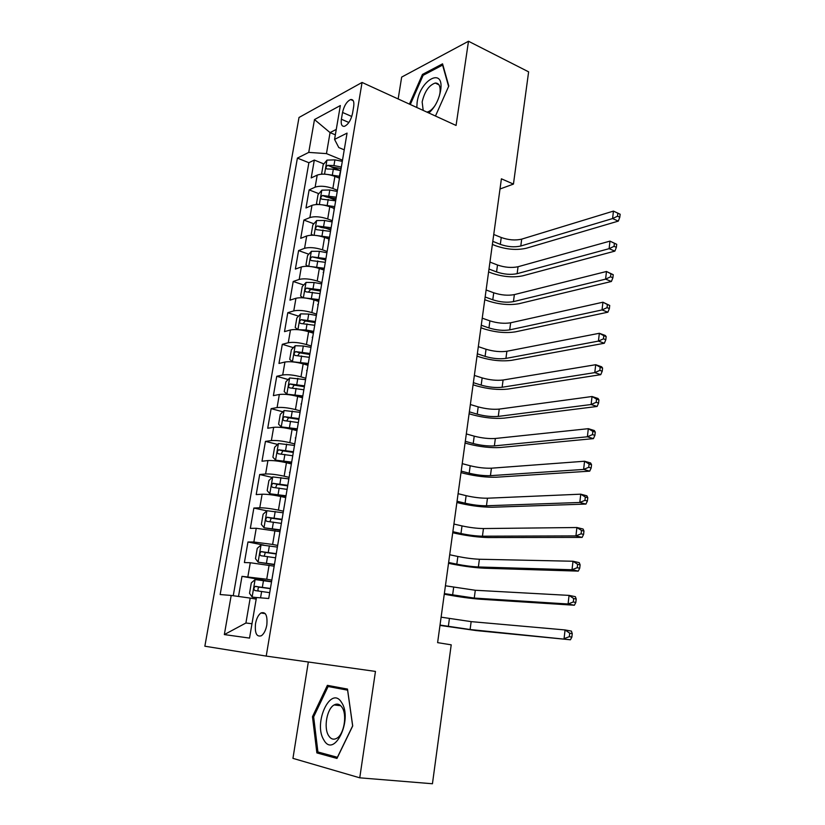 <?xml version="1.0" encoding="UTF-8"?>
<svg xmlns="http://www.w3.org/2000/svg" width="825" height="825" viewBox="0 0 825 825"><rect width="100%" height="100%" fill="white"/><g stroke="black" fill="none" stroke-linecap="round" stroke-linejoin="round"><path stroke-width="1.24" d="M335.177 704.447L334.857 705.024M266.815 625.01C267.63 615.512 265.681 611.5 260.978 612.965C258.349 614.873 256.534 618.441 255.523 623.679C254.657 633.198 256.616 637.22 261.401 635.735C264.01 633.806 265.815 630.228 266.815 625.01M308.323 662.001L292.947 758.361L359.752 777.82L432.444 783.75L451.213 644.83L437.611 642.634L501.404 178.808L513.449 184.088L528.619 71.847L468.497 41.25L401.662 77.096L398.166 98.959M299.011 117.48L204.858 646.212L266.217 656.092L362.062 82.448L299.011 117.48M339.168 178.097L334.909 176.385C327.824 173.91 321.925 173.487 317.213 175.106L311.211 177.922L314.315 160.06L323.833 163.917M331.31 166.949L340.117 170.517M337.435 190.286L332.857 188.482C325.762 186.037 319.842 185.604 315.129 187.172L309.127 189.894L318.873 193.679M327.752 197.123L335.352 200.073M309.127 189.894L305.993 207.962L311.984 205.363C316.707 203.878 322.637 204.332 329.773 206.735L333.96 208.343M328.793 238.982L324.576 237.435C317.377 235.115 311.427 234.63 306.704 235.971L300.713 238.343L303.889 220.069L313.861 223.781M325.597 228.133L330.33 229.886M323.575 269.981L319.316 268.496C312.067 266.258 306.075 265.733 301.352 266.939L295.371 269.074L298.588 250.594L308.808 254.224M324.07 259.627L325.246 260.04M318.295 301.342L313.995 299.918C306.683 297.763 300.671 297.217 295.948 298.268L289.967 300.166L293.215 281.469L303.713 285.007M312.953 333.073L308.622 331.712C301.249 329.649 295.195 329.062 290.472 329.959L284.512 331.629L287.791 312.706L298.567 316.161M307.539 365.176L303.177 363.887C295.742 361.907 289.657 361.288 284.934 362.031L278.974 363.454L282.305 344.314L293.38 347.665M302.074 397.671L297.66 396.443C290.163 394.556 284.058 393.907 279.335 394.484L273.384 395.649L276.746 376.282L288.142 379.541M296.536 430.547L292.081 429.392C284.532 427.597 278.386 426.907 273.663 427.329L267.723 428.237L271.126 408.643L282.872 411.788M290.926 463.825L286.44 462.743C278.819 461.041 272.642 460.319 267.919 460.567L261.999 461.216L265.444 441.375L277.571 444.417M285.254 497.506L280.727 496.495C273.044 494.897 266.836 494.134 262.113 494.216L256.204 494.588L259.689 474.509L272.229 477.427M279.51 531.599L256.235 528.268L250.336 528.361L253.863 508.045L266.846 510.84M273.704 566.115L250.284 562.743L244.396 562.547L247.964 541.984L263.917 545.129M342.54 112.458L341.385 119.243C340.735 124.297 341.767 126.648 344.499 126.308C348.274 124.503 350.955 120.203 352.533 113.407L353.688 106.528C354.317 101.568 353.306 99.237 350.646 99.547C346.84 101.331 344.138 105.631 342.54 112.458L351.77 116.49M335.352 134.846L330.062 132.608L326.463 153.615L308.736 152.398L297.402 158.101L220.151 594.547L231.196 595.444L224.338 634.58L249.532 638.096L256.462 597.506L268.723 598.507L347.057 133.114L334.568 139.394L338.797 147.562L344.242 149.841M308.736 152.398L314.49 119.563L340.343 105.548L334.568 139.394M271.817 580.119L266.733 579.212L269.094 565.249M277.654 545.449L272.611 544.448L274.942 530.661M283.418 511.191L278.427 510.108L280.727 496.495M289.111 477.355L284.161 476.19L286.44 462.743M294.742 443.922L289.833 442.685L292.081 429.392M300.3 410.891L295.443 409.571L297.66 396.443M305.797 378.252L300.981 376.86L303.177 363.887M311.231 346.005L306.446 344.541L308.622 331.712M316.594 314.129L311.85 312.593L313.995 299.918M321.894 282.624L317.202 281.016L319.316 268.496M327.133 251.491L322.482 249.81L324.576 237.435M332.32 220.708L327.7 218.976L329.773 206.735M314.315 160.06L308.88 162.721L233.248 595.732M266.733 579.212L241.993 576.345L238.507 596.465M247.964 541.984L253.863 542.004L272.611 544.448M253.863 508.045L259.772 507.787C264.495 507.777 270.713 508.551 278.427 510.108M259.689 474.509L265.609 473.983C270.332 473.798 276.519 474.53 284.161 476.19M265.444 441.375L271.373 440.581C276.097 440.22 282.253 440.921 289.833 442.685M271.126 408.643L277.076 407.581C281.799 407.055 287.915 407.725 295.443 409.571M276.746 376.282L282.707 374.973C287.43 374.292 293.514 374.921 300.981 376.86M282.305 344.314L288.265 342.746C292.988 341.911 299.052 342.499 306.446 344.541M287.791 312.706L293.762 310.901C298.485 309.911 304.518 310.468 311.85 312.593M293.215 281.469L299.197 279.427C303.92 278.283 309.922 278.819 317.202 281.016M298.588 250.594L304.569 248.315C309.293 247.026 315.263 247.531 322.482 249.81M303.889 220.069L309.88 217.563C314.603 216.14 320.543 216.604 327.7 218.976M339.797 176.241L339.384 178.736M341.89 163.835L339.168 177.406M342.499 160.205L326.463 153.615M359.752 777.82L375.457 671.416L266.217 656.092M362.062 82.448L456.07 125.452L468.497 41.25M500.002 188.997L513.449 184.088M336.27 129.412L330.062 132.608L314.49 119.563M256.183 599.094L250.192 598.084L245.912 623.009L251.986 623.731M308.88 162.721L297.402 158.101M241.993 576.345L271.559 581.635M336.652 194.968L334.537 207.529M334.146 209.87L333.908 208.612M331.341 226.483L329.206 239.188M328.835 241.374L328.587 240.199M325.978 258.369L323.812 271.239M323.472 273.261L323.204 272.168M320.543 290.647L318.357 303.662M318.037 305.528L317.759 304.518M315.047 323.317L312.83 336.497M312.541 338.188L312.242 337.26M309.478 356.379L307.23 369.724M306.983 371.24L306.663 370.404M303.847 389.854L301.568 403.363M301.342 404.704L301.012 403.951M298.145 423.751L295.835 437.415M295.639 438.58L295.288 437.92M292.359 458.061L290.029 471.9M289.874 472.869L289.503 472.312M286.512 492.803L284.161 506.818M280.593 527.979L278.2 542.18M274.601 563.609L272.178 577.985M231.196 595.444L250.192 598.084M224.338 634.58L245.912 623.009M435.466 116.026L448.81 86.027L442.561 63.834L422.452 74.425L409.427 104.115M336.961 758.433L352.708 725.948L347.5 689.081L327.381 685.348L312.479 716.698L316.872 752.905L336.961 758.433M423.699 75.013L422.452 74.425M323.575 753.524L316.872 752.905M313.675 716.832L312.479 716.698M327.783 174.487L339.353 176.272M337.951 177.602L339.137 177.839M322.565 174.116L321.647 173.652L323.183 164.701L327.03 160.112L334.909 159.875L342.313 161.339M492.793 241.354L500.311 244.365C507.612 246.892 514.439 247.448 520.792 246.015L612.593 218.563L618.307 221.11L526.319 248.243C516.811 250.367 506.612 249.542 495.732 245.767L492.37 244.437M340.921 166.949L333.939 165.567L327.649 165.34C325.793 166.825 325.535 168.032 326.865 168.96L333.331 169.177L340.323 170.558M327.649 165.34L331.578 166.928L340.663 168.537M493.742 234.475L501.249 237.507C508.53 240.065 515.347 240.611 521.699 239.137L613.449 211.097L620.142 214.232L617.853 213.211L617.512 216.202L619.802 217.233L620.142 214.232M617.512 216.202L612.593 218.563L613.449 211.097L617.853 213.211M618.307 221.11L619.802 217.233M428.845 112.994C434.888 107.477 438.807 100.011 440.612 90.595C444.613 66.526 420.018 79.52 417.13 102.29L416.811 107.487M439.302 96.154L439.952 93.112C440.705 86.367 439.127 83.005 435.249 83.036C428.948 85.233 424.586 91.534 422.153 101.939L423.194 110.416M410.303 104.517L423.122 75.323L442.602 65.082L448.614 86.46M426.865 112.087L426.958 112.076C429.794 111.55 432.609 109.178 435.414 104.94M341.632 702.591C331.114 684.564 312.923 722.844 323.761 739.808C333.929 759.175 353.213 719.431 341.632 702.591M342.097 707.458C339.869 704.127 337.219 703.292 334.146 704.942C326.968 708.592 323.462 727.712 328.577 735.591C330.825 739.159 333.568 740.046 336.806 738.262C344.015 734.456 347.335 714.966 342.097 707.458M337.497 757.319L317.924 751.977L313.644 716.904L328.103 686.513L347.562 689.483M334.971 705.045L335.321 704.395M328.103 686.513L347.603 690.164L352.646 725.866L337.394 757.309M322.008 204.796L334.259 206.559M332.258 207.694L334.012 208.024M317.831 204.487L316.48 203.713L318.037 194.659L321.884 190.162L329.794 189.998L337.239 191.452M488.988 269.032L496.567 271.93C503.91 274.385 510.768 274.962 517.131 273.673L609.108 248.676L614.873 251.12L522.699 275.828C513.181 277.736 502.93 276.87 491.978 273.209L488.596 271.92M335.847 197.134L322.493 195.494C320.605 196.989 320.358 198.206 321.75 199.145L335.228 200.774M322.493 195.494L326.452 197.031L335.589 198.629M489.947 262.082L497.506 265.011C504.838 267.486 511.686 268.063 518.048 266.733L609.984 241.117L616.708 244.303L614.408 243.313L614.058 246.345L616.368 247.325L616.708 244.303M614.058 246.345L609.108 248.676L609.984 241.117L614.408 243.313M614.873 251.12L616.368 247.325M316.161 235.465L329.093 237.198M326.411 238.105L328.866 238.569M312.995 235.218L311.252 234.125L312.83 224.967L316.676 220.553L324.617 220.481L332.114 221.915M485.141 296.99L492.772 299.784C500.177 302.156 507.066 302.775 513.439 301.63L605.591 279.139L611.397 281.48L519.049 303.693C509.499 305.394 499.218 304.477 488.183 300.939L484.77 299.702M330.701 227.659L317.274 225.988C315.367 227.504 315.129 228.742 316.583 229.68L330.082 231.351M317.274 225.988L321.276 227.473L330.464 229.061M486.111 289.977L493.732 292.793C501.115 295.185 507.994 295.793 514.367 294.608L606.478 271.487L613.233 274.704L610.913 273.756L610.562 276.818L612.893 277.767L613.233 274.704M610.562 276.818L605.591 279.139L606.478 271.487L610.913 273.756M611.397 281.48L612.893 277.767M310.252 266.496L323.874 268.197M320.358 268.857L323.658 269.476M308.045 266.32L305.972 264.887L307.56 255.616L311.417 251.295L319.388 251.316L326.927 252.739M481.264 325.256L488.947 327.938C496.403 330.217 503.322 330.866 509.706 329.866L602.033 309.942L607.891 312.19L515.357 331.856C505.797 333.331 495.454 332.362 484.347 328.958L480.913 327.762M325.741 258.596L312.005 256.843C310.056 258.38 309.839 259.617 311.345 260.576L324.875 262.278M312.005 256.843L325.277 259.854M482.233 318.161L489.906 320.873C497.341 323.173 504.261 323.812 510.644 322.781L602.931 302.208L609.727 305.467L607.386 304.549L607.035 307.653L609.376 308.56L609.727 305.467M607.035 307.653L602.033 309.942L602.931 302.208L607.386 304.549M607.891 312.19L609.376 308.56M304.27 297.897L318.594 299.558M314.067 299.939L318.398 300.733M303.002 297.794L300.62 296.01L302.228 286.636L306.085 282.408L314.088 282.511L321.678 283.913M477.335 353.812L485.079 356.379C492.577 358.576 499.537 359.257 505.931 358.411L598.434 341.107L604.333 343.252L511.634 360.319C502.043 361.567 491.659 360.546 480.47 357.266L477.015 356.122M320.677 289.874L306.632 288.069C304.703 289.606 304.497 290.864 306.023 291.833L319.605 293.566M308.663 291.802L310.685 289.431L320.162 291.029M478.314 346.644L486.049 349.233C493.536 351.46 500.486 352.131 506.88 351.254L599.342 333.279L605.23 335.455L606.169 336.579L603.817 335.703L603.457 338.838L605.818 339.704L606.169 336.579M603.457 338.838L598.434 341.107L599.342 333.279L603.817 335.703M604.333 343.252L605.818 339.704M298.248 329.68L306.023 329.99L313.252 331.289M307.312 331.33L313.067 332.362M297.856 329.649L295.206 327.494L296.835 318.007L300.692 313.871L308.725 314.067L316.367 315.459M473.364 382.666L481.171 385.12C488.72 387.234 495.712 387.946 502.126 387.255L594.794 372.622L600.744 374.674L507.86 389.08C498.259 390.091 487.823 389.018 476.551 385.873L473.076 384.79M315.356 321.492L301.177 319.657C299.289 321.203 299.104 322.472 300.609 323.462L314.273 325.225M303.291 323.462L305.24 320.946L315.171 322.596M474.354 375.427L482.151 377.902C489.689 380.047 496.671 380.748 503.085 380.016L595.712 364.712L601.642 366.785L602.58 368.053L600.198 367.218L599.837 370.394L602.219 371.219L602.58 368.053M599.837 370.394L594.794 372.622L595.712 364.712L600.198 367.218M600.744 374.674L602.219 371.219M310.994 347.377L303.311 346.005L295.237 345.716L291.38 349.748L289.73 359.349L292.493 361.773L307.838 363.392M299.32 362.918L307.684 364.361M469.353 411.84L477.211 414.171C484.822 416.192 491.844 416.945 498.269 416.408L591.113 404.518L597.104 406.457L504.054 418.141C494.433 418.914 483.945 417.801 472.601 414.789L469.085 413.748M309.963 353.482L295.659 351.615C293.813 353.183 293.638 354.461 295.144 355.462L308.87 357.266M297.866 355.513L299.733 352.842L309.798 354.482M470.363 404.518L478.211 406.88C485.801 408.922 492.814 409.664 499.238 409.097L592.041 396.505L598.022 398.475L598.94 399.888L596.547 399.104L596.176 402.311L598.579 403.095L598.94 399.888M596.176 402.311L591.113 404.518L592.041 396.505L596.547 399.104M597.104 406.457L598.579 403.095M305.559 379.665L289.719 377.933L285.863 381.872L284.192 391.576L286.935 394.185L302.373 395.887M286.935 394.185L288.688 394.67M291.968 395.165L302.228 396.743M465.3 441.323L473.22 443.53C480.882 445.459 487.936 446.243 494.381 445.882L587.379 436.786L593.433 438.622L500.198 447.511C490.566 448.047 480.026 446.882 468.6 444.005L465.063 443.025M304.518 385.853L290.08 383.965C288.265 385.533 288.111 386.822 289.606 387.843L303.858 389.761M292.38 387.936L294.164 385.12L304.363 386.739M466.311 433.919L474.22 436.157C481.872 438.116 488.916 438.89 495.351 438.477L588.318 428.68L594.351 430.547L595.268 432.104L592.845 431.362L592.474 434.61L594.897 435.342L595.268 432.104M592.474 434.61L587.379 436.786L588.318 428.68L592.845 431.362M593.433 438.622L594.897 435.342M300.052 412.356L284.14 410.53L280.273 414.377L278.592 424.194L281.253 426.917L296.835 428.763M281.325 426.979L285.089 427.958M285.151 427.969L296.711 429.516M461.196 471.116L469.188 473.21C476.902 475.045 483.986 475.86 490.442 475.664L583.615 469.435L589.71 471.157L496.31 477.211C486.647 477.489 476.066 476.272 464.558 473.529L460.989 472.601M299.001 418.605L284.429 416.697C282.666 418.275 282.521 419.585 283.996 420.616L298.341 422.565M286.842 420.75L288.533 417.79L298.877 419.389M462.227 463.64L470.198 465.754C477.902 467.62 484.976 468.425 491.432 468.188L584.564 461.237L590.638 462.98L591.546 464.702L589.112 464.001L588.73 467.29L591.174 467.981L591.546 464.702M588.73 467.29L583.615 469.435L584.564 461.237L589.112 464.001M589.71 471.157L591.174 467.981M294.494 445.428L278.489 443.53L274.622 447.263L272.91 457.205L275.632 460.175L291.225 462.041M275.632 460.175L291.122 462.681M457.06 501.239L465.104 503.198C472.88 504.941 479.995 505.797 486.461 505.766L579.8 502.477L585.946 504.075L492.381 507.22C482.697 507.251 472.065 505.972 460.474 503.384L456.885 502.507M293.422 451.76L278.716 449.821C276.983 451.409 276.86 452.729 278.324 453.781L292.751 455.761M281.263 453.967L282.841 450.842L293.308 452.43M458.092 493.68L466.125 495.67C473.89 497.434 480.996 498.279 487.462 498.207L580.759 494.175L586.884 495.815L587.782 497.681L585.317 497.032L584.935 500.352L587.4 501.002L587.782 497.681M584.935 500.352L579.8 502.477L580.759 494.175L585.317 497.032M585.946 504.075L587.4 501.002M288.853 478.902L272.766 476.922L268.898 480.552L267.176 490.617L269.878 493.773L285.553 495.722M269.878 493.773L285.471 496.248M452.873 531.692L460.979 533.528C468.806 535.167 475.963 536.054 482.439 536.198L575.933 535.91L582.13 537.395L488.4 537.549C478.706 537.333 468.022 535.992 456.338 533.548L452.729 532.733M287.781 485.317L272.931 483.347C271.239 484.945 271.126 486.276 272.59 487.358L287.09 489.369M275.622 487.596L277.076 484.296L287.677 485.873M453.915 524.05L462.01 525.917C469.838 527.577 476.974 528.464 483.45 528.557L576.902 527.515L583.089 529.031L583.966 531.063L581.491 530.454L581.099 533.816L583.584 534.425L583.966 531.063M581.099 533.816L575.933 535.91L576.902 527.515L581.491 530.454M582.13 537.395L583.584 534.425M283.15 512.789L266.98 510.727L263.113 514.243L261.36 524.422L264.052 527.783L279.819 529.815M264.052 527.783L279.747 530.227M448.635 562.475L456.813 564.176C464.702 565.713 471.89 566.651 478.376 566.971L572.024 569.745L578.273 571.117L484.378 568.219C474.664 567.734 463.928 566.342 452.172 564.053L448.522 563.289M282.057 519.276L267.083 517.285C265.433 518.884 265.33 520.235 266.774 521.328L281.366 523.38M269.94 521.627L271.239 518.162L281.985 519.719M449.697 554.751L457.854 556.483C465.733 558.051 472.911 558.968 479.397 559.247L573.004 561.248L579.243 562.65L580.109 564.847L577.613 564.29L577.222 567.693L579.717 568.239L580.109 564.847M577.222 567.693L572.024 569.745L573.004 561.248L577.613 564.29M578.273 571.117L579.717 568.239M277.375 547.088L261.113 544.933L257.256 548.336L255.482 558.649L258.163 562.207L274.003 564.331M258.163 562.207L273.952 564.62M444.355 593.598L474.262 598.073L568.074 603.993L574.375 605.241L480.315 599.228C470.59 598.476 459.793 597.022 447.954 594.877L444.273 594.186M276.272 553.658L261.154 551.636C259.545 553.245 259.462 554.606 260.896 555.73L275.571 557.813M264.227 556.091L265.341 552.441L276.22 553.977M445.428 585.791L475.293 590.267L569.064 595.392L575.355 596.671L576.211 599.033L573.684 598.527L573.292 601.972L575.809 602.477L576.211 599.033M573.292 601.972L568.074 603.993L569.064 595.392L573.684 598.527M574.375 605.241L575.809 602.477M271.528 581.821L255.183 579.573L251.316 582.863L249.521 593.299L252.192 597.053L256.451 597.548M252.192 597.053L256.41 597.743M440.024 625.072L470.106 629.527L570.415 639.777L476.211 630.578L439.983 625.412M270.414 588.462L255.162 586.41C253.595 588.029 253.512 589.411 254.946 590.545L269.703 592.67M258.503 590.999C257.524 589.452 257.812 588.173 259.37 587.153L270.383 588.668M441.117 617.172L471.147 621.627L565.073 629.949L571.416 631.104L572.251 633.641L569.714 633.177L569.312 636.673L571.859 637.117L572.251 633.641M569.312 636.673L564.063 638.653L565.073 629.949L569.714 633.177M570.415 639.777L571.859 637.117M332.857 188.482L334.909 176.385M315.129 187.172L317.213 175.106M247.882 576.654L250.284 562.743M253.863 542.004L256.235 528.268M259.772 507.787L262.113 494.216M265.609 473.983L267.919 460.567M271.373 440.581L273.663 427.329M277.076 407.581L279.335 394.484M282.707 374.973L284.934 362.031M288.265 342.746L290.472 329.959M293.762 310.901L295.948 298.268M299.197 279.427L301.352 266.939M304.569 248.315L306.704 235.971M309.88 217.563L311.984 205.363M348.872 122.482L341.385 119.243M326.937 160.225L324.545 174.147M333.331 169.177L332.362 174.89M334.909 159.875L333.939 165.567M501.249 237.507L500.311 244.365M521.699 239.137L520.792 246.015M321.781 190.276L319.347 204.528M328.195 199.413L327.216 205.198M329.794 189.998L328.814 195.762M497.506 265.011L496.567 271.93M518.048 266.733L517.131 273.673M316.583 220.667L314.077 235.269M322.998 230L322.008 235.857M324.617 220.481L323.627 226.308M493.732 292.793L492.772 299.784M514.367 294.608L513.439 301.63M311.314 251.408L308.756 266.362M317.749 260.947L316.738 266.867M319.388 251.316L318.378 257.214M489.906 320.873L488.947 327.938M510.644 322.781L509.706 329.866M305.982 282.511L303.363 297.825M312.438 292.256L311.417 298.238M314.088 282.511L313.077 288.472M486.049 349.233L485.079 356.379M506.88 351.254L505.931 358.411M310.726 289.431L306.663 288.059L310.685 289.431M300.599 313.974L297.907 329.649M307.055 323.926L306.023 329.99M308.725 314.067L307.704 320.11M482.151 377.902L481.171 385.12M503.085 380.016L502.126 387.255M305.363 320.956L301.259 319.646M295.144 345.809L292.421 361.711M301.61 355.977L300.568 362.113M303.311 346.005L302.27 352.11M478.211 406.88L477.211 414.171M499.238 409.097L498.269 416.408M299.929 352.853L295.804 351.605M289.627 378.025L286.863 394.123M296.103 388.41L295.051 394.618M297.815 378.314L296.773 384.502M474.22 436.157L473.22 443.53M495.351 438.477L494.381 445.882M294.442 385.12L290.266 383.945M284.037 410.633L281.253 426.917M290.534 421.235L289.462 427.515M292.267 411.015L291.204 417.275M470.198 465.754L469.188 473.21M491.432 468.188L490.442 475.664M288.884 417.78L284.677 416.666M278.386 443.623L275.56 460.103M284.893 454.462L283.81 460.814M286.646 444.118L285.574 450.45M466.125 495.67L465.104 503.198M487.462 498.207L486.461 505.766M283.253 450.832L279.015 449.78M272.673 477.015L269.806 493.69M279.18 488.08L278.087 494.515M280.964 477.613L279.871 484.028M462.01 525.917L460.979 533.528M483.45 528.557L482.439 536.198M277.561 484.285L273.281 483.306M266.877 510.809L263.99 527.691M273.405 522.112L272.302 528.629M275.199 511.521L274.106 518.007M457.854 556.483L456.813 564.176M479.397 559.247L478.376 566.971M271.796 518.152L267.475 517.234M261.02 545.026L258.091 562.114M267.558 556.566L266.434 563.166M269.373 545.841L268.259 552.41M453.657 587.39L452.595 595.165M475.293 590.267L474.262 598.073M265.97 552.42L261.608 551.574M255.09 579.655L252.12 596.96M261.638 591.442L260.545 597.836M263.474 580.583L262.35 587.235M449.398 618.637L448.336 626.495M471.147 621.627L470.106 629.527M260.061 587.122L255.657 586.348M265.289 613.666L260.978 612.965M353.244 100.702L350.646 99.547M438.962 84.8L435.249 83.036M340.725 705.726L334.146 704.942M305.24 320.946L301.177 319.657M299.733 352.842L295.659 351.615M294.164 385.12L290.08 383.965M288.533 417.78L284.429 416.697M282.841 450.842L278.716 449.821M277.076 484.296L272.931 483.347M271.239 518.162L267.083 517.285M265.341 552.441L261.154 551.636M259.37 587.142L255.162 586.41"/></g></svg>
